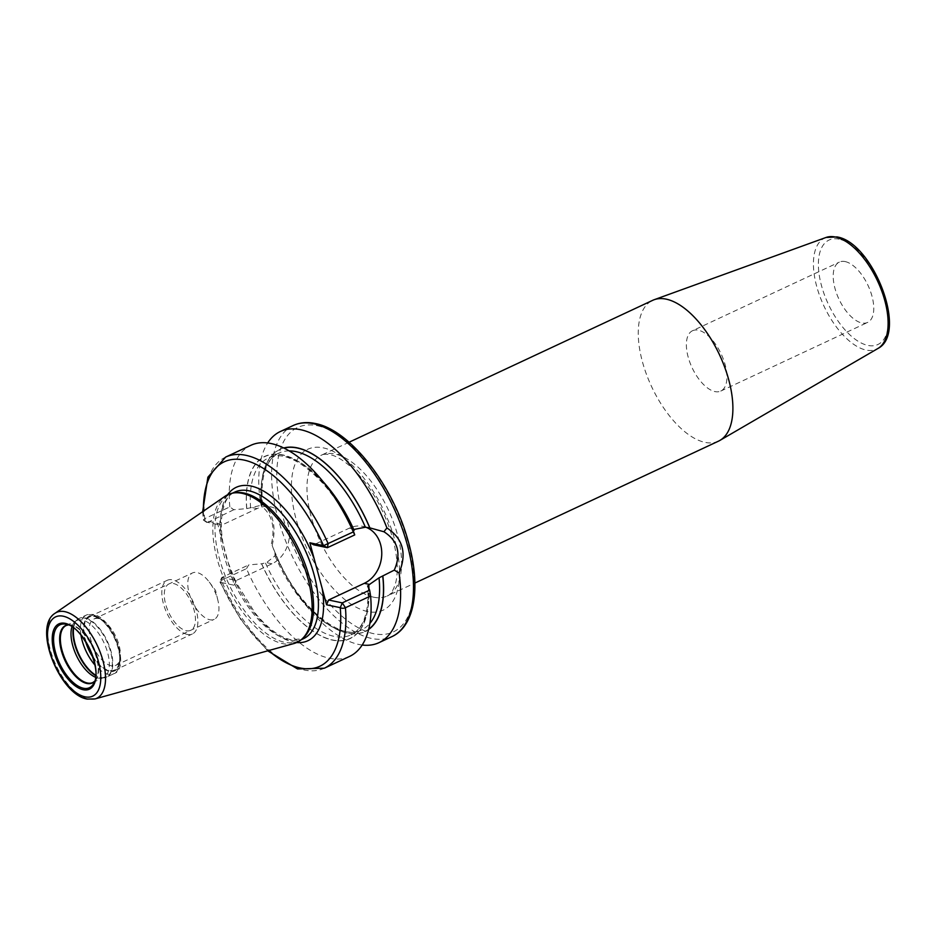 <?xml version="1.0" encoding="UTF-8"?>
<svg xmlns="http://www.w3.org/2000/svg" width="936" height="936" viewBox="0 0 936 936"><rect width="100%" height="100%" fill="white"/><g stroke="black" fill="none" stroke-linecap="round" stroke-linejoin="round"><path stroke-width="0.7" stroke-dasharray="4.68 3.51" d="M294.033 643.5A81.572 39.37 64.9 0 1 282.742 643.64A81.572 39.37 -115.1 0 1 222.511 575.137A81.572 39.37 -115.1 0 1 225.178 496.185M235.603 492.675A80.952 39.066 -115.1 0 0 229.999 494.313A80.952 39.066 -115.1 0 0 223.482 571.229A80.952 39.066 -115.1 0 0 284.404 642.236A80.952 39.066 64.9 0 0 298.561 640.996L301.111 639.803M303.404 637.755A80.952 39.066 64.9 0 1 298.561 640.996M353.855 529.753L353.27 531.121A100.386 48.45 -115.1 0 0 282.532 454.99A100.386 48.45 -115.1 0 0 246.811 508.611L233.789 509.734L229.835 506.902L204.668 518.673L203.861 520.357L217.538 523.247L234.269 585.269L220.603 582.379L219.948 581.49L221.727 577.582M217.538 523.247L221.399 525.283L207.722 522.393L203.404 520.205L206.844 522.463M233.789 509.734L207.722 522.393L204.668 518.673A116.532 56.242 -115.1 0 1 225.658 457.072M349.514 656.452A116.532 56.242 64.9 0 1 246.496 568.632L221.317 580.402L220.603 582.379L222.616 577.594L236.293 580.484L271.978 563.8A29.964 24.664 101.9 0 0 289.435 533.087A29.964 24.664 101.9 0 0 270.726 506.891A29.964 24.664 101.9 0 0 257.084 508.611L221.399 525.283M246.811 508.611L262.045 505.089A100.386 48.45 64.9 0 1 284.017 448.075M246.694 508.587A100.573 48.532 64.9 0 1 273.16 454.171A100.573 48.532 64.9 0 1 336.738 500.655M323.365 481.981A97.613 47.104 -115.1 0 0 268.351 458.008C288.733 446.062 331.636 480.776 352.755 530.829L353.375 531.145M368.269 586.334A100.573 48.532 64.9 0 1 332.479 640.119A100.573 48.532 64.9 0 1 261.589 563.788L248.684 564.923L246.496 568.632M362.162 645.021A116.532 56.242 64.9 0 1 358.663 644.436A116.532 56.242 64.9 0 1 295.799 591.33A116.532 56.242 64.9 0 1 272.165 545.419L275.008 553.141L274.973 555.832L266.526 562.653L261.589 563.788M229.835 506.902A116.532 56.242 64.9 0 1 250.836 445.314M272.165 545.419C276.74 525.786 272.821 511.29 260.43 501.942A116.532 56.242 64.9 0 1 267.708 442.939M324.336 668.21A116.532 56.242 -115.1 0 1 221.317 580.402L221.902 577.442L248.684 564.923M271.452 543.711C275.313 526.839 271.908 514.25 261.261 505.943L260.43 501.942M283.76 447.958A100.573 48.532 -115.1 0 0 261.94 505.066L261.261 505.943L262.045 505.089L261.32 505.218A97.613 47.104 -115.1 0 1 278.858 453.106C265.719 459.705 260.278 477.067 262.536 505.218M368.679 629.214A100.386 48.45 64.9 0 1 275.008 553.141L275.594 553.621C296.185 605.241 340.622 642.318 361.518 629.951A97.613 47.104 -115.1 0 0 369.86 623.446M274.903 553.117A100.573 48.532 -115.1 0 0 293.132 587.317A100.573 48.532 -115.1 0 0 368.608 629.495M365.976 527.272A29.964 24.664 101.9 0 0 363.051 526.418A29.964 24.664 101.9 0 0 349.397 528.126L313.712 544.81M202.679 511.676L203.404 520.205M236.293 580.484L234.269 585.269M718.485 441.16A77.723 37.51 64.9 0 1 704.89 442.342A77.723 37.51 -115.1 0 1 646.402 374.178A77.723 37.51 -115.1 0 1 652.673 300.339M845.196 261.589A33.31 16.076 64.9 0 1 870.269 290.803A33.31 16.076 64.9 0 1 867.578 322.452A33.31 16.076 64.9 0 1 861.752 322.955A33.31 16.076 64.9 0 1 836.69 293.74A33.31 16.076 64.9 0 1 839.37 262.103A33.31 16.076 64.9 0 1 845.196 261.589M692.546 330.724A33.31 16.076 -115.1 0 1 698.373 330.209A33.31 16.076 64.9 0 1 723.446 359.424A33.31 16.076 64.9 0 1 720.755 391.072A33.31 16.076 64.9 0 1 714.928 391.587A33.31 16.076 -115.1 0 1 689.867 362.372A33.31 16.076 -115.1 0 1 692.546 330.724L839.37 262.103M92.851 682.519L103.475 677.559A31.473 15.187 64.9 0 0 106.014 647.653A31.473 15.187 64.9 0 0 82.333 620.042A31.473 15.187 -115.1 0 0 76.822 620.533A31.473 15.187 -115.1 0 0 74.938 621.785A31.473 15.187 -115.1 0 0 71.943 626.816M95.531 677.266A31.473 15.187 -115.1 0 0 97.976 678.038A31.473 15.187 64.9 0 0 101.299 678.19L104.06 677.816A32.304 15.596 64.9 0 1 100.643 677.652A32.304 15.596 -115.1 0 1 95.683 675.628M103.475 677.559A31.473 15.187 64.9 0 1 101.299 678.19M86.545 643.196A29.308 14.145 -115.1 0 1 94.606 616.555A29.308 14.145 64.9 0 1 98.596 618.088A29.308 14.145 64.9 0 1 119.317 662.407A29.308 14.145 64.9 0 1 109.184 670.55A29.308 14.145 -115.1 0 1 92.325 655.563M93.986 618.977A25.611 12.355 -115.1 0 1 98.467 618.591A25.611 12.355 64.9 0 1 101.954 619.936A25.611 12.355 64.9 0 1 120.054 658.652A25.611 12.355 64.9 0 1 115.678 665.379A25.611 12.355 64.9 0 1 111.197 665.777A25.611 12.355 -115.1 0 1 91.927 643.313A25.611 12.355 -115.1 0 1 93.986 618.977L192.512 572.937A25.611 12.355 -115.1 0 0 190.441 597.262A25.611 12.355 -115.1 0 0 209.711 619.726A25.611 12.355 64.9 0 0 214.192 619.34A25.611 12.355 64.9 0 0 217.948 600.584A25.611 12.355 64.9 0 0 209.29 582.087A25.611 12.355 64.9 0 0 196.981 572.539A25.611 12.355 -115.1 0 0 192.512 572.937M187.223 634.397A29.613 14.297 64.9 0 1 164.935 608.423A29.613 14.297 64.9 0 1 167.322 580.285A29.613 14.297 64.9 0 1 172.493 579.829A29.613 14.297 64.9 0 1 194.782 605.803A29.613 14.297 64.9 0 1 192.395 633.941A29.613 14.297 64.9 0 1 187.223 634.397M92.559 656.218A29.613 14.297 -115.1 0 0 109.255 670.831A29.613 14.297 -115.1 0 0 114.438 670.387A29.613 14.297 -115.1 0 0 116.824 642.248A29.613 14.297 -115.1 0 0 94.536 616.262A29.613 14.297 -115.1 0 0 89.353 616.719A29.613 14.297 -115.1 0 0 86.194 642.599M173.488 583.526A25.611 12.355 64.9 0 1 194.091 610.12A25.611 12.355 64.9 0 1 186.229 630.712A25.611 12.355 64.9 0 1 165.625 604.106A25.611 12.355 64.9 0 1 173.488 583.526M54.978 613.314A47.408 22.885 -115.1 0 0 53.434 659.201A47.408 22.885 -115.1 0 0 88.44 699.028A47.408 22.885 64.9 0 0 95.004 698.935M303.404 638.726A80.952 39.066 64.9 0 1 289.247 639.967A80.952 39.066 -115.1 0 1 228.326 568.959A80.952 39.066 -115.1 0 1 234.842 492.055C221.107 497.11 216.298 527.857 227.881 561.916L236.012 582.286L255.001 612.916C267.614 628.278 279.583 637.229 290.932 639.756L303.404 638.726M227.612 494.758A84.661 40.856 -115.1 0 0 221.867 539.3M229.94 569.228A84.661 40.856 -115.1 0 0 293.108 642.002A84.661 40.856 64.9 0 0 296.689 642.541M203.404 511.173A112.835 54.452 -115.1 0 0 203.861 520.357M220.603 582.379A112.835 54.452 -115.1 0 0 268.562 650.59M257.084 508.611L251.632 507.452M261.706 563.811A100.386 48.45 -115.1 0 0 332.432 639.943A100.386 48.45 -115.1 0 0 368.164 586.322M293.19 425.517A116.532 56.242 -115.1 0 0 283.807 536.223A116.532 56.242 -115.1 0 0 371.498 638.434A116.532 56.242 64.9 0 0 391.88 636.644M271.978 563.8L266.526 562.653M289.201 450.883A97.613 47.104 -115.1 0 0 278.858 453.106L268.351 458.008A97.613 47.104 -115.1 0 0 250.626 507.92M265.52 563.121A97.613 47.104 -115.1 0 0 351.012 634.865A97.613 47.104 -115.1 0 0 368.959 588.241M274.973 555.832A97.613 47.104 -115.1 0 0 361.518 629.951L351.012 634.865C355.727 632.678 359.576 628.699 362.536 622.908C367.099 613.759 368.796 601.438 367.626 585.936M349.397 528.126L354.861 529.273M317.433 425.763A112.835 54.452 64.9 0 1 408.154 542.962A112.835 54.452 64.9 0 1 373.522 633.649A112.835 54.452 -115.1 0 1 282.789 516.45A112.835 54.452 -115.1 0 1 317.433 425.763M367.555 611.536A88.815 42.869 64.9 0 1 296.127 519.269A88.815 42.869 64.9 0 1 323.4 447.888A88.815 42.869 64.9 0 1 394.816 540.142A88.815 42.869 64.9 0 1 367.555 611.536M373.604 597.191A77.723 37.51 64.9 0 1 315.116 529.015A77.723 37.51 64.9 0 1 321.376 455.188A77.723 37.51 64.9 0 1 334.959 453.995A77.723 37.51 64.9 0 1 393.459 522.159A77.723 37.51 64.9 0 1 387.188 595.998A77.723 37.51 64.9 0 1 373.604 597.191M825.985 237.487A61.331 29.601 -115.1 0 0 819.409 295.015A61.331 29.601 -115.1 0 0 866.011 350.041A61.331 29.601 -115.1 0 0 877.874 348.508M839.147 239.171A57.646 27.823 -115.1 0 0 821.457 285.503A57.646 27.823 -115.1 0 0 867.801 345.384A57.646 27.823 -115.1 0 0 885.503 299.052A57.646 27.823 -115.1 0 0 839.147 239.171M66.035 624.242A34.726 16.766 -115.1 0 1 66.105 624.253A34.726 16.766 64.9 0 1 90.102 649.537A34.726 16.766 64.9 0 1 93.506 683.818L96.057 679.431A31.672 15.28 64.9 0 1 94.606 681.35M94.641 681.279L96.057 679.431A31.672 15.28 64.9 0 0 92.956 648.168A31.672 15.28 64.9 0 0 71.066 625.108A31.672 15.28 -115.1 0 0 70.633 625.026A31.672 15.28 -115.1 0 0 68.223 624.897M68.047 624.909A31.473 15.187 -115.1 0 1 71.698 625.014A31.473 15.187 64.9 0 1 94.676 650.766A31.473 15.187 64.9 0 1 94.489 681.478M74.938 621.785L76.998 619.913A32.304 15.596 -115.1 0 1 84.591 618.123A32.304 15.596 64.9 0 1 109.676 648.683A32.304 15.596 64.9 0 1 104.06 677.816L106.786 677.009A32.386 15.631 64.9 0 1 101.123 677.512A32.386 15.631 -115.1 0 1 95.706 675.219M73.64 627.986A32.386 15.631 -115.1 0 1 79.361 618.345L86.428 615.034A32.386 15.631 -115.1 0 1 92.091 614.543A32.386 15.631 64.9 0 1 116.45 642.95A32.386 15.631 64.9 0 1 113.841 673.709L106.786 677.009A32.386 15.631 64.9 0 0 109.395 646.25A32.386 15.631 64.9 0 0 85.024 617.842A32.386 15.631 -115.1 0 0 79.361 618.345L76.998 619.913A32.304 15.596 -115.1 0 0 73.3 627.74M80.976 635.158A32.386 15.631 -115.1 0 1 86.428 615.034L93.097 614.414C113.326 617.257 130.818 668.632 113.841 673.709A32.386 15.631 64.9 0 1 108.178 674.212A32.386 15.631 -115.1 0 1 94.91 664.993M92.91 657.259A30.163 14.555 -115.1 0 0 109.395 671.334A30.163 14.555 64.9 0 0 118.65 647.092A30.163 14.555 64.9 0 0 94.396 615.771A30.163 14.555 -115.1 0 0 85.609 641.651M229.999 494.313L232.549 493.12M261.799 505.007L270.726 506.891M363.051 526.418L371.978 528.302M267.719 650.824L241.406 620.615L219.913 581.946M293.132 587.317L295.799 591.33M349.07 442.237L321.376 455.188C322.733 454.182 325.576 453.995 329.905 454.627C332.327 455.107 339.429 456.604 352.392 468.187C371.276 486.638 384.895 510.646 393.249 540.189C397.683 558.195 398.432 572.656 395.483 583.549C393.143 590.838 390.37 594.98 387.188 595.998L414.882 583.058M720.755 391.072L867.578 322.452M68.305 624.92L65.625 624.16M66.199 625.494L76.822 620.533M101.954 619.936L98.596 618.088M120.054 658.652L119.317 662.407M115.678 665.379L214.192 619.34M217.948 600.584L215.561 590.429L209.29 582.087M89.353 616.719L167.322 580.285M114.438 670.387L192.395 633.941"/><path stroke-width="1.4" d="M301.895 639.124L303.404 637.755A80.952 39.066 64.9 0 0 302.925 558.535A80.952 39.066 64.9 0 0 244.156 493.073A80.952 39.066 -115.1 0 0 235.603 492.675L233.579 492.956A81.572 39.37 -115.1 0 1 242.19 493.354A81.572 39.37 64.9 0 1 301.404 559.318A81.572 39.37 64.9 0 1 301.895 639.124A81.572 39.37 64.9 0 1 294.033 643.5L95.004 698.935A47.408 22.885 64.9 0 0 101.193 655.024A47.408 22.885 64.9 0 0 64.876 611.664A47.408 22.885 -115.1 0 0 54.978 613.314C32.444 627.167 59.764 694.734 87.188 699.075L95.004 698.935M233.579 492.956A81.572 39.37 -115.1 0 0 225.178 496.185L54.978 613.314M367.626 585.936L369.626 590.113L370.609 595.975L345.431 607.733A3.697 1.966 175.2 0 1 340.259 607.675L326.582 604.785L309.851 542.775L323.528 545.665L353.328 531.917L354.732 534.912L353.375 531.145A100.573 48.532 64.9 0 0 336.738 500.655L334.07 496.642A116.532 56.242 64.9 0 1 353.328 531.917M203.404 511.173A112.835 54.452 -115.1 0 1 247.151 460.863A112.835 54.452 -115.1 0 1 323.528 545.665L327.378 547.7L328.15 543.687A116.532 56.242 -115.1 0 0 225.658 457.072L250.836 445.314A116.532 56.242 64.9 0 1 334.07 496.642M370.609 595.975A116.532 56.242 64.9 0 1 349.514 656.452L324.336 668.21A116.532 56.242 -115.1 0 0 345.431 607.733L342.272 602.889L328.606 599.999L364.291 583.327A29.964 24.664 101.9 0 0 381.748 554.44A29.964 24.664 101.9 0 0 365.976 527.272M267.708 442.939A116.532 56.242 64.9 0 1 280.355 431.508A116.532 56.242 64.9 0 1 300.737 429.729A116.532 56.242 64.9 0 1 386.931 527.962L383.912 531.753L369.86 527.881A100.573 48.532 -115.1 0 0 283.76 447.958M284.017 448.075A100.386 48.45 64.9 0 1 369.755 527.857L365.391 527.225L354.861 529.273L353.27 531.121M368.164 586.322L368.749 584.941L379.045 577.828L394.267 570.141L399.064 572.961A116.532 56.242 64.9 0 1 379.033 642.646A116.532 56.242 64.9 0 1 362.162 645.021M368.608 629.495A100.573 48.532 -115.1 0 0 382.836 575.933M383.912 531.753C398.011 540.774 401.462 553.574 394.267 570.141M369.626 590.113L342.272 602.889L340.259 607.675A112.835 54.452 -115.1 0 1 268.562 650.59M309.851 542.775L313.712 544.81L327.378 547.7L354.732 534.912M326.582 604.785L328.606 599.999M386.931 527.962C403.053 538.586 407.101 553.585 399.064 572.961M825.985 237.487L836.983 236.925C872.808 242.307 908.458 333.099 877.874 348.508A61.331 29.601 -115.1 0 0 881.221 289.598A61.331 29.601 -115.1 0 0 835.52 237.042A61.331 29.601 -115.1 0 0 825.985 237.487L654.17 299.719A77.723 37.51 -115.1 0 1 666.256 299.157A77.723 37.51 64.9 0 1 724.16 365.754A77.723 37.51 64.9 0 1 719.924 440.4A77.723 37.51 64.9 0 1 718.485 441.16L414.882 583.058M654.17 299.719A77.723 37.51 -115.1 0 0 652.673 300.339L349.07 442.237M71.943 626.816A31.473 15.187 -115.1 0 0 76.389 655.469A31.473 15.187 -115.1 0 0 95.531 677.266M86.545 643.196A29.308 14.145 -115.1 0 0 92.325 655.563M86.194 642.599A29.613 14.297 -115.1 0 0 92.559 656.218M63.274 616.216A43.746 21.119 -115.1 0 0 49.842 651.386A43.746 21.119 -115.1 0 0 85.024 696.829A43.746 21.119 64.9 0 0 98.456 661.658A43.746 21.119 64.9 0 0 63.274 616.216M65.192 623.341A36.013 17.374 64.9 0 1 94.15 660.746A36.013 17.374 64.9 0 1 83.093 689.703A36.013 17.374 64.9 0 1 54.136 652.287A36.013 17.374 64.9 0 1 65.192 623.341M232.549 493.12L234.842 492.055A80.952 39.066 -115.1 0 1 248.999 490.815A80.952 39.066 64.9 0 1 309.933 561.822A80.952 39.066 64.9 0 1 303.404 638.726L301.111 639.803M314.18 558.815A84.661 40.856 64.9 0 0 251.023 486.03A84.661 40.856 -115.1 0 0 227.612 494.758M322.253 588.744A84.661 40.856 64.9 0 1 296.689 642.541M313.572 423.727A116.532 56.242 -115.1 0 0 293.19 425.517C299.848 422.464 307.207 421.808 315.256 423.517C349.76 429.776 392.336 484.333 407.78 539.733C421.06 584.86 415.748 625.786 391.88 636.644A116.532 56.242 64.9 0 0 401.275 525.938A116.532 56.242 64.9 0 0 313.572 423.727M353.855 529.753A97.613 47.104 -115.1 0 0 323.365 481.981M368.959 588.241A97.613 47.104 -115.1 0 0 368.749 584.941M365.391 527.225A97.613 47.104 -115.1 0 0 289.201 450.883M369.86 623.446A97.613 47.104 -115.1 0 0 379.045 577.828M382.719 575.909A100.386 48.45 64.9 0 1 368.679 629.214M364.291 583.327L369.743 584.473M66.058 624.242C82.59 625.763 103.311 670.878 93.506 683.818A34.726 16.766 64.9 0 1 83.362 688.241A34.726 16.766 -115.1 0 1 55.552 652.567A34.726 16.766 -115.1 0 1 65.625 624.16L66.058 624.242A34.726 16.766 -115.1 0 0 65.625 624.16M68.223 624.897A31.672 15.28 -115.1 0 0 62.068 653.035A31.672 15.28 -115.1 0 0 86.814 683.455A31.672 15.28 64.9 0 0 94.606 681.35M94.489 681.478A31.473 15.187 64.9 0 1 92.851 682.519A31.473 15.187 64.9 0 1 87.352 682.999A31.473 15.187 -115.1 0 1 63.66 655.399A31.473 15.187 -115.1 0 1 66.199 625.494A31.473 15.187 -115.1 0 1 68.047 624.909M73.3 627.74A32.304 15.596 -115.1 0 0 95.683 675.628M73.64 627.986A32.386 15.631 -115.1 0 0 95.706 675.219M80.976 635.158A32.386 15.631 -115.1 0 0 94.91 664.993M85.609 641.651A30.163 14.555 -115.1 0 0 92.91 657.259M280.355 431.508L293.19 425.517M225.658 457.072L207.897 477.173L202.679 511.676M324.336 668.21L297.519 668.947L267.719 650.824M379.033 642.646L391.88 636.644M877.874 348.508L719.924 440.4M92.851 682.519L94.641 681.279M68.305 624.92L66.199 625.494"/></g></svg>
